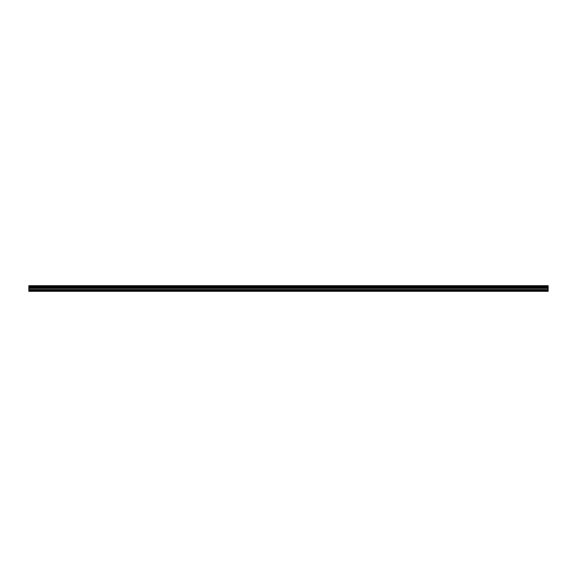 <?xml version="1.0" encoding="UTF-8"?>
<svg xmlns="http://www.w3.org/2000/svg" width="577" height="577" viewBox="0 0 577 577"><rect width="100%" height="100%" fill="white"/><g stroke="black" fill="none" stroke-linecap="round" stroke-linejoin="round"><path stroke-width="0.87" d="M28.85 290.253L28.85 285.709L548.15 285.709L548.15 291.291L28.85 291.291L28.85 290.253L548.15 290.253M548.15 287.202L28.85 287.202M28.85 286.553L548.15 286.553M28.85 285.766L548.15 285.766M548.15 286.495L28.85 286.495M548.15 291.06L28.85 291.06M28.85 289.567L548.15 289.567M28.85 288.392L548.15 288.392M28.85 287.995L548.15 287.995M28.85 287.245L548.15 287.245"/></g></svg>

